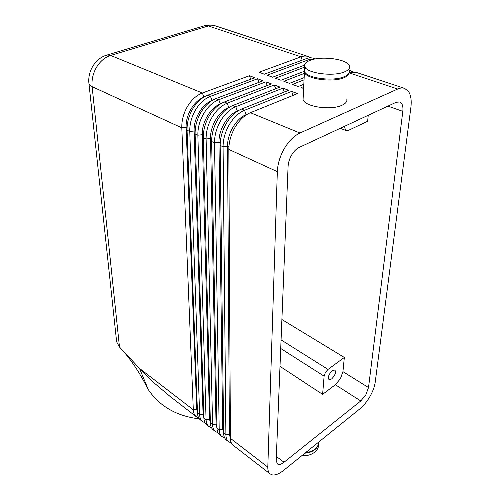 <?xml version="1.0" encoding="UTF-8"?>
<svg xmlns="http://www.w3.org/2000/svg" width="500" height="500" viewBox="0 0 500 500"><rect width="100%" height="100%" fill="white"/><g stroke="black" fill="none" stroke-linecap="round" stroke-linejoin="round"><path stroke-width="0.75" d="M349.169 72.856L397.694 89.025C400.281 87.881 402.606 87.675 404.675 88.406L408.481 91.45C410.925 95.194 411.719 100.538 410.869 107.481L375.206 382.269C374.575 386.725 372.8 391.512 369.875 396.644C366.881 401.75 363.537 405.831 359.825 408.888L283.631 470.369C279.225 473.869 275.45 475.375 272.3 474.888L270.119 473.906C268.5 472.581 267.731 470.312 267.806 467.1L230.4 438.325C230.444 441.506 231.331 443.794 233.05 445.194L233.162 445.288M231.306 442.931L228.594 441.744C226.863 440.331 225.963 438.044 225.906 434.862L223.069 146.769C223.088 139.231 225.169 131.85 229.3 124.625C233.588 117.531 238.663 112.756 244.513 110.294L291.65 91.406L297.525 93.588L250.394 112.7C244.537 115.194 239.456 120.006 235.144 127.144C230.981 134.419 228.875 141.844 228.825 149.406L230.4 438.325M228.825 149.406L277.331 171.669C277.675 163.837 280.031 156.088 284.406 148.425C288.931 140.906 294.113 135.762 299.962 133.012L250.394 112.7M116.425 339.844L116.631 341.8L119.481 347.025L121.762 349.494M387.919 106.112L402.812 111.356C403.212 107.863 402.788 105.2 401.538 103.375L399.738 101.956L396.125 102.294L299.269 147.387C296.381 148.794 293.825 151.344 291.613 155.044C289.462 158.806 288.281 162.625 288.081 166.5L276.188 460.475L277.362 463.963L278.369 464.425C279.919 464.706 281.806 463.975 284.025 462.238L276.35 456.469M335.35 384.719L360.763 400.969L365.838 394.806L368.519 387.556L342.931 371.637L340.394 378.762L335.35 384.719L322.619 394.356L279.994 366.362M368.237 115.275L367.644 121.294L348.281 130.444L346.181 130.6L345.419 130.05L344.519 126.319M305.631 452.612C309.35 452.244 312.456 451.062 314.956 449.075C317.387 447.05 318.719 444.65 318.944 441.875M301.788 455.719C306.95 456.025 311.262 454.831 314.713 452.15C317.506 449.794 318.831 447 318.7 443.762M304.931 453.181C308.919 452.9 312.244 451.706 314.913 449.588C317.394 447.525 318.725 445.075 318.913 442.238M304.538 69.869L304.425 72.175C305.731 78.975 332.744 82.825 344.119 77.663C347.587 76.194 349.269 74.463 349.162 72.463M303.194 97.031L303.075 99.469C304.337 106.656 330.775 110.725 341.95 105.269C345.806 103.494 347.419 101.4 346.781 98.987M344.575 71.856C348.512 70.2 350.15 68.244 349.475 65.994C347.844 59.188 321.7 55.569 310.081 60.35C305.812 62.006 304.025 64.037 304.713 66.438C306.031 73.156 333.156 76.963 344.575 71.856M305.431 67.706L304.475 71.219C305.781 78.006 332.812 81.856 344.194 76.7C348.125 75.019 349.756 73.044 349.087 70.769M332.325 370.606L334.894 370.025C336.2 372.463 335.094 375.456 331.581 379L328.975 379.6C327.681 377.144 328.8 374.15 332.325 370.606M224.6 437.788L221.938 436.587C220.188 435.169 219.275 432.875 219.2 429.706L214.513 142.838C214.481 135.35 216.519 128.031 220.613 120.869C224.862 113.844 229.919 109.125 235.769 106.706L282.913 88.162L288.681 90.3L241.537 109.069C235.688 111.519 230.619 116.275 226.344 123.344C222.225 130.55 220.162 137.912 220.156 145.431L223.625 433.113C223.694 436.287 224.594 438.581 226.331 439.994L226.45 440.081M217.994 432.713L215.381 431.512C213.619 430.075 212.688 427.781 212.587 424.619L206.106 138.981C206.038 131.544 208.025 124.281 212.087 117.188C216.3 110.231 221.331 105.562 227.181 103.188L274.325 84.975L279.994 87.075L232.844 105.506C226.994 107.912 221.95 112.619 217.712 119.619C213.631 126.756 211.606 134.056 211.65 141.525L216.95 427.975C217.037 431.144 217.956 433.438 219.713 434.862L219.825 434.956M211.475 427.713L208.912 426.5C207.138 425.056 206.188 422.756 206.069 419.6L197.862 135.2C197.744 127.806 199.694 120.6 203.713 113.569C207.894 106.681 212.906 102.069 218.75 99.731L265.887 81.844L271.456 83.906L224.312 102.013C218.469 104.375 213.444 109.025 209.237 115.956C205.194 123.025 203.212 130.275 203.306 137.694L210.369 422.912C210.475 426.075 211.412 428.369 213.181 429.806L213.3 429.9M205.056 422.775L202.537 421.562C200.744 420.112 199.781 417.806 199.644 414.663L189.762 131.481C189.6 124.138 191.513 116.981 195.494 110.019C199.644 103.194 204.638 98.637 210.475 96.337L257.594 78.763L263.069 80.794L215.931 98.581C210.094 100.9 205.087 105.494 200.919 112.362C196.912 119.369 194.975 126.556 195.106 133.931L203.888 417.925C204.013 421.075 204.963 423.375 206.75 424.825L206.869 424.919M198.719 417.906L196.25 416.694C194.444 415.231 193.463 412.925 193.306 409.787L181.806 127.831C181.606 120.531 183.475 113.431 187.425 106.538C191.537 99.775 196.513 95.262 202.344 93.006L249.444 75.738L254.819 77.737L207.706 95.206C201.869 97.487 196.887 102.031 192.75 108.837C188.781 115.775 186.881 122.912 187.056 130.238L197.488 413.006C197.638 416.15 198.606 418.45 200.4 419.913L200.525 420.006M197.35 409.144L193.306 409.787L139.469 368.369L154.306 383.081L170.062 396.413M280.719 348.481L324.106 376.156L325.394 372.469L328.019 369.406L281.069 339.881M324.106 376.156L322.619 394.356M144.819 383.113L148.319 389.663C159.731 406.438 176.75 416.175 199.375 418.881M147.144 387.713C140.863 374.738 131.681 360.206 121 348.65L139.469 368.369L148.319 389.663M121 348.65L119.481 347.025L92.119 86.669C91.5 79.919 92.969 73.45 96.519 67.269C100.237 61.212 104.95 57.269 110.656 55.438L208.344 25.95L301.025 56.825C303.669 55.875 306.112 55.794 308.363 56.581L310.712 57.819M315.469 58.931L313.712 58.35C311.469 57.562 309.031 57.65 306.394 58.612L264.344 74.2L258.969 72.244L301.025 56.825L302.194 60.169M397.694 89.025L299.962 133.012M303.619 88.494L301.156 87.594L303.712 86.575M303.825 84.269L298.188 86.519L292.425 84.419L304.044 79.85M304.156 77.631L289.506 83.356L283.844 81.294L304.369 73.369M304.256 71.312L280.975 80.25L275.406 78.225L304.675 67.119M304.55 65.144L272.587 77.2L267.119 75.213L309.156 59.531L315.375 58.944M349.137 70.106L352.775 71.862M249.444 75.738L250.719 79.256M257.594 78.763L258.894 82.369M265.887 81.844L267.213 85.538M274.325 84.975L275.675 88.763M282.913 88.162L284.294 92.05M404.325 88.287L356.05 72.337L349.169 72.638M291.65 91.406L293.062 95.394M281.894 319.513L344.331 357.456L342.931 371.637M344.331 357.456L328.019 369.406M402.812 111.356L368.519 387.556M360.763 400.969L284.025 462.238M277.331 171.669L267.806 467.1M88.881 82.812L88.994 83.919L92.119 86.669L181.806 127.831L186.144 127.362L196.713 409.162L197.481 412.819M220.156 145.431L223.069 146.769L227.562 146.256L229.406 434.194L230.406 438.612M230.381 434.244L225.906 434.862L223.625 433.113M228.944 146.319L227.562 146.256C227.231 133.737 236.281 118.35 246.119 114.675L246.225 114.931M211.65 141.525L214.513 142.838L218.969 142.338L222.675 429.044L223.631 433.312M223.581 429.075L219.2 429.706L216.95 427.975M203.306 137.694L206.106 138.981L210.538 138.494L216.044 423.969L216.956 428.088M216.875 423.981L212.587 424.619L210.369 422.912M195.106 133.931L197.862 135.2L202.256 134.713L209.513 418.963L210.369 422.931M210.275 418.963L206.069 419.6L203.888 417.925M187.056 130.238L189.762 131.481L194.125 131.006L203.069 414.031L203.881 417.844M203.762 414.019L199.644 414.663L197.488 413.006M220.256 142.381L218.969 142.338C218.562 129.894 227.531 114.656 237.369 111.056L237.438 111.225M211.731 138.525L210.538 138.494C210.05 126.125 218.938 111.031 228.775 107.5L228.812 107.594M203.356 134.731L202.256 134.713C201.694 122.425 210.506 107.475 220.338 104.012L220.344 104.025M195.144 131.012L194.125 131.006C193.506 118.938 202.025 104.294 211.737 100.706M203.869 97.081L202.344 93.006L110.656 55.438L107.2 54.988L106.163 55.306M212.031 100.519L210.475 96.337L207.706 95.206M220.4 103.987L218.75 99.731L215.931 98.581M229.25 107.312L228.775 107.5L227.181 103.188L224.312 102.013M238.306 110.681L237.369 111.056L235.769 106.706L232.844 105.506M247.594 114.081L246.119 114.675L244.513 110.294L241.537 109.069M306.394 58.612L309.156 59.531L309.519 60.575M203.656 26L204.737 25.675L215.85 26.012L307.981 56.456M187.075 127.362L186.144 127.362C185.475 115.544 193.65 101.237 203.219 97.494M270.119 473.906L233.05 445.194M116.631 341.8L88.994 83.919C87.25 71.425 95.363 58.119 107.2 54.988L204.737 25.675C208.35 24.706 211.931 24.781 215.494 25.894M228.594 441.744L226.331 439.994M221.938 436.587L219.713 434.862M215.381 431.512L213.181 429.806M208.912 426.5L206.75 424.825M202.537 421.562L200.4 419.913M196.25 416.694L169.387 395.887M349.875 70.294L349.144 70.056M304.475 71.219L304.713 66.438M303.075 99.469L304.425 72.175M346.181 130.6L340.269 128.3"/></g></svg>
